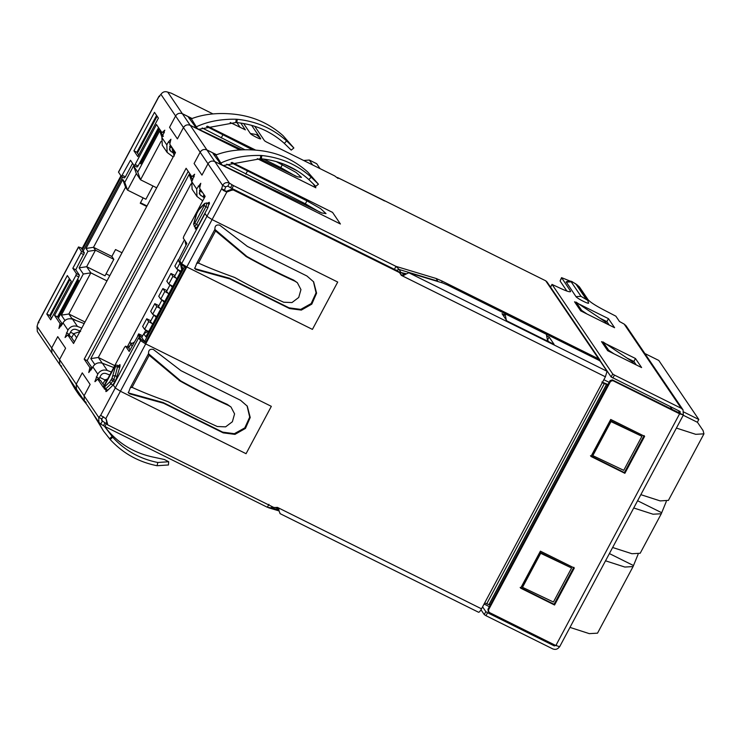 <?xml version="1.0" encoding="UTF-8"?>
<svg xmlns="http://www.w3.org/2000/svg" width="741" height="741" viewBox="0 0 741 741"><rect width="100%" height="100%" fill="white"/><g stroke="black" fill="none" stroke-linecap="round" stroke-linejoin="round"><path stroke-width="1.11" d="M320.075 212.315L305.348 203.812L306.931 200.848L320.658 208.675L326.021 213.593L321.807 212.963L222.893 165.326C219.818 163.668 218.864 162.909 220.021 163.066L219.799 163.474M219.419 163.011L220.642 163.039L220.633 164.057M231.952 162.39L332.561 212.408L340.415 223.995L214.797 161.547L206.915 149.923L216.622 154.749M206.943 149.96C204.118 148.895 201.848 149.645 200.144 152.201L194.105 163.52L201.96 175.117L207.999 163.789C209.703 161.232 211.972 160.482 214.797 161.547L206.943 149.96L216.594 154.758M216.298 154.869L215.529 154.461C212.723 153.192 212.334 153.276 214.353 154.702L215.89 155.008L221.967 164.835M213.037 153.591L220.021 163.066M306.931 200.848L231.081 162.659M305.348 203.812L226.727 164.159M220.642 163.039L221.216 162.853C232.637 157.62 245.808 155.156 260.749 155.462L260.369 158.75L223.31 165.521M215.529 154.461L215.196 155.073M247.337 171.227L245.753 174.191M260.749 155.462L261.786 155.527C280.746 157.472 297.206 164.669 311.174 177.136L318.417 184.203L307.682 171.977C293.714 159.519 277.254 152.322 258.294 150.377L257.238 150.266C241.538 148.839 227.756 150.423 215.89 155.008M260.369 158.75L261.36 158.815C279.607 160.677 295.437 167.596 308.867 179.6L315.777 186.324L318.417 184.203M86.141 402.409L84.317 400.816L84.085 395.777L90.133 384.459L82.279 372.862L76.23 384.19L76.462 389.229L84.307 400.816M168.429 464.968L157.073 465.728C138.447 461.995 122.821 453.242 110.177 439.469L112.706 437.227C124.859 450.482 139.892 458.901 157.814 462.486L168.679 461.736L164.391 459.513L154.323 457.336C136.4 453.751 121.367 445.332 109.214 432.077L104.5 426.316M92.468 412.857L103.37 430.845L97.117 419.721M110.177 439.469L103.37 430.845M112.706 437.227L104.453 426.288M109.501 438.718L112.058 436.505M204.266 197.995L203.516 195.578L203.997 194.661M203.516 195.578L204.655 197.254M185.556 241.529L185.231 242.14L186.547 244.076M202.756 200.82L197.004 196.485L196.661 188.927L200.774 183.286L199.616 188.205L205.146 196.346L183.805 236.305L183.268 238.139L186.871 243.465L178.266 260.406L182.684 267.881L145.866 336.831L143.782 333.756L141.763 337.525M132.111 346.038L130.796 344.093L128.749 347.937M106.287 381.485L105.148 379.8L107.621 378.984M102.943 383.94L105.148 379.8M94.802 364.535L90.791 358.616L189.159 174.385L192.79 179.748M174.274 156.036L172.218 149.395L172.709 148.487M172.218 149.395L175.006 153.507M76.638 337.729L73.85 333.626L80.639 331.384M71.645 337.757L73.85 333.626M65.013 320.584L61.336 315.147L83.298 274.013L79.12 267.853L87.938 251.356L85.975 248.457L122.793 179.507L124.757 182.406L133.565 165.901L137.733 172.06L159.704 130.925L163.381 136.353M144.634 341.388L184.407 266.908M159.445 128.925L140.79 163.872L139.892 162.548M122.636 177.118L83.159 251.051M77.638 279.153L78.527 280.478L58.391 318.204M189.159 174.385L191.947 182.11M190.983 183.907L98.321 357.458L90.791 358.616M114.753 365.628L98.321 357.458L102.175 363.146M98.961 378.91L99.766 380.096M130.796 344.093L134.112 342.268M143.782 333.756L149.83 330.43M180.6 264.796L181.916 270.354M185.231 242.14L185.954 245.188M159.704 130.925L162.038 137.391M161.019 141.392L140.521 179.785L137.733 172.06M133.565 165.901L136.353 173.626L140.521 179.785L156.684 187.816M136.353 173.626L127.545 190.122L124.757 182.406M122.793 179.507L125.581 187.232L127.545 190.122L145.894 199.246L152.979 185.972M125.581 187.232L93.496 247.309L85.975 248.457M122.006 252.764L115.531 249.55L111.854 256.432L93.496 247.309L95.459 250.199L87.938 251.356M111.854 256.432L113.818 259.322L95.459 250.199L86.651 266.704L79.12 267.853M113.818 259.322L105.009 275.828L86.651 266.704L90.828 272.855L83.298 274.013M106.982 280.895L90.828 272.855L68.857 313.999L61.336 315.147M70.608 318.741L71.803 318.343L68.857 313.999L85.02 322.029M69.117 334.867L69.913 336.062M489.366 606.666L484.086 604.035M609.148 382.337L603.859 379.707M670.179 406.54L672.337 409.727M202.08 191.836L199.524 190.557M184.426 239.862L127.239 346.964M70.525 332.218L73.748 333.82M99.776 377.373L105.046 379.994M143.124 197.866L140.253 203.229L146.737 206.452M106.074 273.837L109.77 275.671M53.88 309.59L68.413 282.358M140.873 146.672L155.406 119.44M312.6 164.928L309.284 160.028L316.713 163.724L320.038 168.624M170.782 145.653L170.273 145.393M71.803 318.343L76.555 320.705M146.987 205.979L140.512 202.756M68.089 281.126L68.941 281.385M68.153 282.228L67.792 281.691M53.25 308.914L53.621 309.46M303.68 160.501L309.284 160.028M155.082 118.208L155.925 118.467M155.147 119.31L154.776 118.773M140.614 146.542L140.244 145.996M131.898 343.491L129.684 342.388M180.887 271.234L176.84 268.974L174.876 266.075L178.405 259.48M175.654 277.912L172.894 276.374L170.93 273.475L175.033 275.513M172.829 286.322L168.781 284.072L166.818 281.172L170.93 273.475M167.596 293.01L164.835 291.463L162.872 288.573L166.975 290.611M164.771 301.42L160.723 299.16L158.759 296.261L162.872 288.573M159.537 308.099L156.777 306.561L154.813 303.662L158.907 305.7M156.712 316.518L152.665 314.258L150.701 311.359L154.813 303.662M151.479 323.196L148.719 321.65L146.755 318.76L150.849 320.797M148.172 331.338L144.606 329.347L142.643 326.448L146.755 318.76M140.66 336.747L138.697 333.848L142.67 335.83M577.026 284.859L579.351 286.823L588.104 299.744C590.475 302.374 596.199 306.024 605.304 310.692L615.873 316.185L619.485 321.511L624.154 324.076L681.22 408.282L683.045 409.884L683.322 415.108L559.594 646.837M683.054 409.875L625.978 325.67L624.154 324.076M488.588 611.621L487.902 609.408L610.056 380.633L612.316 379.892L680.331 413.459L679.645 411.246L611.14 376.956L600.506 361.256M680.247 411.774L679.645 411.246M680.34 413.515L678.413 410.634M480.983 609.778L484.253 614.595L485.976 615.697L487.55 612.733L554.333 645.93L556.593 645.179M638.094 554.305L633.073 566.578L624.858 567.05L605.527 560.807M668.428 500.37L660.175 500.907L640.845 494.664M131.018 343.055L131.24 343.852M176.84 268.974L180.035 262.999M168.781 284.072L172.894 276.374M160.723 299.16L164.835 291.463M152.665 314.258L156.777 306.561M144.606 329.347L148.719 321.65M137.752 335.608L138.697 333.848M644.865 353.531L658.795 360.45L698.809 419.489L683.841 412.052M636.195 364.878L633.879 361.469L626.84 357.968M609.195 325.03L606.879 321.622L599.84 318.13M566.911 291.065L560.076 280.987L561.558 277.643M590.475 455.734L624.385 472.582L644.133 435.588M520.154 587.428L554.064 604.276L573.821 567.291M488.032 611.168L489.079 612.344L488.393 610.13L610.547 381.365L612.807 380.615L612.316 379.892M487.55 612.733L485.837 611.64L482.586 606.842M666.298 501.49L661.278 513.754L653.062 514.217L633.74 507.983M612.64 547.497L631.971 553.731L640.187 553.258L661.287 513.754M569.977 627.395L589.299 633.638L597.524 633.166L633.073 566.578M683.248 415.247L697.503 422.333L703.061 430.53L703.95 433.846L695.725 434.319L676.403 428.076M697.337 422.25L698.809 419.489M680.284 413.543L683.276 414.923L679.59 413.811L612.807 380.615M679.59 413.811L555.861 645.531L559.548 646.652C557.843 649.209 555.574 649.959 552.749 648.884L485.976 615.697M602.841 342.296L601.553 341.657L607.694 350.706L641.604 367.564L635.463 358.505L633.879 361.469M605.666 343.694L635.463 358.505M575.84 302.448L574.553 301.809L580.694 310.868L614.595 327.717L608.463 318.667L606.879 321.622M578.656 303.856L608.463 318.667M612.863 378.049L614.446 375.085L612.724 373.992L552.017 284.387L550.544 287.147M550.461 287.415L552.036 284.451L558.13 287.239C566.939 291.482 571.033 292.714 570.422 290.944L561.567 277.643L572.33 281.988M614.446 375.085L681.22 408.282M569.968 291.797L570.422 290.944L570.57 291.621M644.624 436.319L610.723 419.462L590.966 456.456L624.876 473.304L644.624 436.319M624.385 472.582L624.876 473.304M574.312 568.014L540.402 551.156L520.645 588.15L554.555 605.008L574.312 568.014M554.064 604.276L554.555 605.008M555.861 645.531L489.079 612.344M141.457 162.622L140.484 161.436M575.998 296.65L581.009 296.335L571.191 281.849C572.284 281.867 573.904 282.673 576.053 284.266L577.887 285.859C577.98 285.341 576.359 284.155 573.015 282.312C571.459 280.876 569.171 280.719 566.152 281.849L575.998 296.65C577.48 298.725 589.771 304.838 588.521 302.874M50.295 316.305L69.969 279.45M58.206 317.926L77.759 281.311L77.045 280.265M137.437 153.091L157.12 116.235M141.198 162.492L159.269 128.656M180.387 272.188L178.146 269.705M172.32 287.276L170.087 284.794M164.261 302.374L162.029 299.892M156.203 317.463L153.971 314.981M147.237 331.857L145.912 330.078M178.109 269.752L174.552 276.412L176.83 278.848M170.05 284.84L166.493 291.5L168.772 293.936M161.992 299.938L158.435 306.598L160.704 309.034M153.933 315.027L150.377 321.687L152.646 324.123M194.55 268.103L195.985 269.548L194.763 268.483L196.689 263.425L198.44 263.046C207.675 267.334 219.586 272.077 234.165 277.282L235.129 277.718C251.912 287.026 268.094 295.187 283.664 302.226L291.982 302.56L298.734 297.456L300.948 289.611L297.373 282.719L294.899 281.182C279.329 274.151 263.148 265.982 246.364 256.673L215.557 230.979L198.44 263.046M312.424 329.393L186.797 266.945L212.083 219.595L337.711 282.043L312.424 329.393L337.711 282.043L212.083 219.595L206.924 216.316L205.044 213.547L179.757 260.897L181.638 263.666L186.797 266.945L312.424 329.393M195.985 269.548L229.969 278.949L289.555 308.562L301.337 310.09L311.813 304.125L316.592 293.177L313.647 281.858L306.95 276.013L247.355 246.392L219.688 225.153C216.326 224.495 214.742 225.866 214.936 229.256L215.557 230.979L217.437 231.6L214.918 229.423M195.494 268.816L229.478 278.227L229.969 278.949M229.478 278.227L289.064 307.839L300.716 309.395L311.164 303.578L316.064 292.815L313.424 281.543M196.689 263.425L214.936 229.256L215.205 230.442L216.122 230.47M297.363 282.719L293.64 280.089C278.662 273.327 263.101 265.473 246.957 256.525L217.437 231.6M245.484 256.09L246.114 255.951M241.872 149.775L198.347 129.101C195.272 127.443 194.318 126.692 195.467 126.85L195.254 127.257M194.874 126.785L196.096 126.822L196.078 127.832M257.368 158.676L315.842 187.742L312.98 183.509L315.87 187.779L257.312 158.667M239.704 149.914L190.242 125.331L182.388 113.743L192.049 118.541M207.406 126.174L255.497 150.08M283.479 163.993L297.317 170.865M259.878 158.731L297.261 176.738L301.476 177.368L296.113 172.458L276.236 161.584M191.752 118.643L190.983 118.236C188.177 116.976 187.788 117.059 189.798 118.486L191.345 118.792L197.412 128.619M188.492 117.374L195.467 126.85M252.644 149.849L206.535 126.442M295.529 176.099L280.793 167.586L263.648 159.065M244.752 149.673L202.182 127.943M196.096 126.822L196.661 126.637C208.082 121.404 221.263 118.94 236.203 119.236L235.823 122.534L198.764 129.295M182.388 113.743C179.563 112.678 177.303 113.419 175.598 115.985L183.453 127.572C185.157 125.016 187.417 124.266 190.242 125.331M175.598 115.985L169.559 127.304L177.414 138.891L183.453 127.572M190.983 118.236L190.65 118.856M222.782 135.01L221.207 137.965M236.203 119.236L237.24 119.31C256.201 121.246 272.66 128.452 286.628 140.91L293.871 147.987L283.136 135.76C269.168 123.302 252.709 116.096 233.748 114.16L232.683 114.049C216.993 112.623 203.21 114.207 191.345 118.792M235.823 122.534L236.814 122.598C255.052 124.46 270.891 131.379 284.322 143.374L291.232 150.108L293.862 147.987M128.174 392.397L129.619 393.841L128.397 392.776L130.323 387.728L132.074 387.339C141.309 391.628 153.211 396.379 167.79 401.585L168.763 402.02C185.546 411.32 201.719 419.489 217.289 426.52L225.616 426.853L232.368 421.759L234.582 413.904L230.997 407.013L228.524 405.475C212.954 398.445 196.782 390.275 179.998 380.976L149.191 355.282L132.074 387.339M95.033 381.671L97.701 379.086L103.221 387.237L124.553 347.279L125.59 346.167L129.193 351.484L138.289 335.275L141.235 336.738L144.097 340.962L145.82 342.055L146.31 342.777L145.708 343.898L271.336 406.346L246.058 453.696L120.431 391.248L145.708 343.898L271.336 406.346L246.058 453.696L120.431 391.248L145.708 343.898L140.549 340.61L138.678 337.84L113.392 385.19L115.272 387.96L120.431 391.248L105.796 418.646L100.971 415.525M129.619 393.841L163.604 403.243L223.189 432.864L234.971 434.383L245.447 428.418L250.226 417.479L247.281 406.151L240.584 400.316L180.989 370.695L153.322 349.446C149.96 348.789 148.376 350.16 148.571 353.55L149.191 355.282L151.071 355.893L148.543 353.716M129.129 393.119L163.113 402.52L163.604 403.243M163.113 402.52L222.698 432.133L234.351 433.689L244.799 427.881L249.698 417.118L247.059 405.836M130.323 387.728L148.571 353.55L148.839 354.735L149.747 354.763M230.997 407.013L227.274 404.391C212.296 397.63 196.736 389.766 180.591 380.818L151.071 355.893M179.118 380.383L179.748 380.244M61.596 366.193L59.771 364.6L59.539 359.561L65.588 348.233L57.733 336.646L51.685 347.964L51.907 353.012L59.762 364.6M67.922 376.632L74.785 388.664L78.824 394.629L72.572 383.505M86.873 404.595L78.824 394.629M173.357 153.091L169.958 150.543L169.763 146.347L170.421 145.116M169.643 146.598L172.69 148.515M173.172 156.944L167.16 152.442L166.818 144.884L168.337 142.04L170.921 139.243L169.772 144.162L175.487 152.6L73.563 343.481L67.848 335.043L70.719 336.47M167.151 152.442L162.242 145.199L161.909 137.641L166.818 144.884M180.887 264.259L186.287 267.909L226.802 192.039L224.588 190.215L225.579 186.852L227.848 186.102L229.432 183.147L214.797 161.547L340.415 223.995L332.542 212.371L231.979 162.381M204.192 197.745L199.801 194.587L199.616 190.391L200.274 189.159M92.208 368.11L87.142 360.626L188.205 171.356M98.664 379.549L100.73 375.585C102.017 373.584 103.777 372.908 106.019 373.557L109.761 374.974M104.083 385.616L100.563 380.513M130.055 349.872L128.452 347.585M101.693 418.869L98.748 417.405L98.933 422.398L100.795 424.047L102.378 421.083L101.693 418.869L103.592 416.831M62.364 324.067L57.492 316.879L78.824 276.921L79.37 275.087L75.758 269.761L84.363 252.82L81.491 248.541M68.811 335.506L70.877 331.542C72.164 329.55 73.933 328.865 76.166 329.513L80.204 331.042M74.424 341.87L70.793 336.507M138.085 165.947L135.131 164.483L134.093 165.595L137.048 167.058L138.085 165.947L158.555 127.609M137.048 167.058L134.093 165.595L130.49 160.269L121.394 176.488L118.495 172.079M81.501 248.605L82.733 248.976L121.394 176.488L124.34 177.951L125.377 176.83L132.574 163.353M124.34 177.951L121.431 176.515M138.724 154.989L136.89 152.276L156.564 115.42M51.583 318.204L49.74 315.49L69.422 278.635M164.363 132.75L162.788 131.963L164.789 130.194L161.909 137.641M206.915 149.923L167.735 92.116C164.965 91.124 162.696 91.875 160.936 94.348L159.046 96.395L159.686 96.525M224.588 190.215L221.642 188.751L222.633 185.389L225.579 186.852M87.142 360.626L84.196 359.163L186.121 168.281L191.836 176.719L194.633 174.228L191.752 181.684L196.661 188.927M91.94 368.61L89.911 367.601L84.196 359.163M89.911 367.601L89.587 369.009L91.282 369.852M94.894 381.569L97.775 374.122L92.866 366.878L88.763 372.519L89.587 369.009M100.609 380.513L97.655 379.049L100.646 380.55M128.499 347.594L125.59 346.167L128.536 347.631M141.198 336.71L138.252 335.247L141.151 339.498L146.31 342.777L186.287 267.909M84.363 252.82L81.417 251.356L78.555 247.142L38.05 323.011L37.05 326.373L98.748 417.405L100.637 415.368L141.151 339.498M107.186 424.408L101.73 420.499M81.417 251.356L80.871 253.2L83.816 254.663M75.758 269.761L72.813 268.298L80.871 253.2M79.37 275.087L76.416 273.614L72.813 268.298M76.416 273.614L75.878 275.457L78.824 276.921M57.492 316.879L54.547 315.416L75.878 275.457M62.096 324.567L60.067 323.558L54.547 315.416M60.067 323.558L59.734 324.966L61.429 325.808M70.756 336.479L67.811 335.006L65.051 337.525L67.931 330.078L63.022 322.835L58.91 328.476L59.734 324.966M162.788 131.963L161.992 132.676L156.462 124.525L135.131 164.483M209.481 203.293L208.369 202.738L209.286 202.293L207.758 207.925L198.347 225.551L195.355 229.015L195.318 227.191M208.369 202.738L207.739 203.349M118.403 365.822L119.977 364.618L120.005 366.462L115.948 379.874L112.271 385.866L106.824 391.146L105.907 391.591L105.907 389.636M133.936 150.812L154.48 112.336L158.407 118.134L137.863 156.61L133.936 150.812L136.89 152.276M46.794 314.027L67.329 275.55L71.256 281.348L50.721 319.825L46.794 314.027L49.74 315.49M160.936 94.348L222.633 185.389C224.282 182.74 226.542 181.99 229.432 183.147L232.109 184.796L230.525 187.76L227.848 186.102M231.933 188.575L233.508 185.611L395.981 266.371L394.407 269.335L230.525 187.76M240.204 127.452L236.916 122.608M226.311 191.317L230.757 189.631L231.248 190.354L226.802 192.039L223.319 190.418L221.642 188.751L181.128 264.62M199.486 190.632L202.599 192.586M197.004 196.485L192.095 189.242L191.752 181.684M92.866 366.878C95.172 363.294 98.349 362.08 102.388 363.229L113.743 367.517M97.775 374.122C100.091 370.537 103.258 369.324 107.297 370.472L111.354 372.001M98.933 422.398L37.309 331.468L37.05 326.373M38.05 323.011L38.958 322.631M38.06 322.687L78.509 246.948L82.242 248.254L82.307 249.782M63.022 322.835C65.319 319.251 68.496 318.037 72.544 319.186L84.187 323.585M67.931 330.078C70.238 326.494 73.415 325.28 77.453 326.429L81.797 328.068M167.735 92.116L171.273 93.19L212.926 113.901M254.719 126.276L264.574 140.818L266.297 141.911L334.654 175.895L338.072 178.433L337.451 177.525L386.932 201.876L545.728 280.811L598.654 358.903L441.969 281.015L436.153 278.486L395.981 266.371L399.204 269.511L396.333 270.354L394.407 269.335M245.317 129.87L240.816 123.071M230.182 122.478L245.391 129.851M182.342 113.669L192.104 118.523M207.471 126.155L255.636 150.099M283.96 164.178L296.882 170.597M190.224 125.294L239.751 149.914M233.508 185.611L232.109 184.796M231.248 190.354L233.267 189.955L399.547 272.614L401.316 275.356L605.406 376.808L481.52 608.833L277.421 507.381L274.077 507.594L107.797 424.936L106.287 419.258M106.963 423.12L106.028 418.906M105.065 422.74L103.481 425.695L100.795 424.047M103.481 425.695L104.879 426.51L106.463 423.556M268.937 504.315L267.353 507.27L104.879 426.51M120.931 175.793L82.242 248.254M598.626 360.135L598.691 358.977L600.127 361.089M547.015 281.941L545.728 280.811M250.356 133.491C251.143 134.955 261.971 140.336 260.573 138.567L260.591 138.604A10.985 10.985 0 0 0 260.211 138.002L256.256 134.547L250.356 133.491L243.594 123.515M384.625 200.968L383.162 200.246M233.267 189.955L232.776 189.233L230.757 189.631M107.797 424.936L107.195 424.398M232.776 189.233L399.056 271.882L401.316 275.356L405.735 274.207L403.697 275.328L400.825 274.633L401.316 275.356M106.472 422.398L107.306 424.213M145.82 342.055L185.796 267.186M399.056 271.882L399.936 273.262M267.353 507.27L271.873 507.974L271.475 506.298M127.897 345.732L129.425 346.668M600.719 361.951L600.423 360.997M400.381 273.651L400.955 272.586L399.204 269.511L437.755 281.145L436.153 278.486M437.848 281.515L438.616 281.747M441.831 282.71L441.969 281.015M406.374 273.79L399.492 272.197M481.52 608.833C480.038 611.464 479.001 612.575 478.417 612.186L279.968 513.587M277.421 507.381L280.209 513.661M484.679 602.915L486.744 603.785L604.313 383.606L602.248 382.726M605.406 376.808L607.046 371.287L408.847 272.762L405.735 274.207M274.578 507.428L271.873 507.974L279.024 510.132M129.582 342.583L131.166 343.574M607.694 371.871L607.138 371.593M604.313 383.606L607.787 384.885M490.218 605.064L486.744 603.785M408.847 272.762L442.673 282.969L447.527 285.026L598.45 360.052L600.173 361.145L607.046 371.287M504.445 314.906L502.037 313.702L506.946 320.955L554.12 344.398L549.211 337.155L546.654 335.886M601.877 382.06L607.99 384.505M405.077 274.633L400.955 272.586L405.911 274.087M549.211 337.155L547.469 340.036M547.627 340.119L548.711 341.712M278.857 509.243L275.541 507.604M606.731 323.808L605.434 321.9L576.035 302.087L575.47 303.152M633.731 363.655L632.434 361.738L603.044 341.925L602.47 343M610.315 420.592L592.142 454.631L592.828 455.632L611.001 421.601L610.315 420.592L641.91 436.292L611.001 421.601M592.828 455.632L623.737 470.331L641.91 436.292M522.507 587.326L553.416 602.025L571.589 567.995L540.004 552.286L521.831 586.326L522.507 587.326L540.68 553.295L540.004 552.286M587.02 314.017L581.685 310.414L576.035 302.087M581.287 311.164L581.685 310.414M614.02 353.855L608.685 350.252L603.044 341.925M608.287 351.002L608.685 350.252M506.279 319.964L505.056 313.758L546.33 334.274L547.692 341.203M505.056 313.758L503.741 316.222M571.589 567.995L540.68 553.295M200.144 152.201L207.999 163.789M261.36 158.815L261.786 155.527M311.174 177.136L308.867 179.6M84.085 395.777L76.23 384.19M157.814 462.486L157.073 465.728M107.954 390.053L105.009 389.155L105.694 388.932L104.666 386.83L104.916 385.014M119.968 366.6L117.578 365.415L117.597 366.638L119.69 367.675M104.87 385.098L114.401 367.258M104.666 386.83L109.798 381.865L111.974 378.382L115.364 366.804L114.355 367.341M105.694 388.932L110.826 383.968L109.798 381.865M112.984 385.042L110.826 383.968L113.688 379.475L115.642 380.448M114.855 381.93L111.178 379.864M117.319 376.715L115.244 375.687L117.597 366.638L115.364 366.804M113.002 375.854L115.244 375.687L113.688 379.475L111.974 378.382M198.412 225.44L196.458 224.467L205.942 206.711L207.888 207.684M206.341 203.256L207.026 203.025L205.942 206.711L204.22 205.618L194.735 223.374L196.458 224.467L194.466 226.765M197.162 212.25L197.958 210.768M209.314 204.136L206.952 202.96L204.72 203.404L204.22 205.618M197.125 212.334L193.725 223.912L194.735 223.374M204.423 203.886L197.912 210.852M193.725 223.912L194.466 226.774L196.819 227.941M199.292 208.851L196.087 214.862M195.911 215.511L193.568 224.217M554.333 645.93L553.157 644.188M609.398 553.573L633.203 565.411M661.407 512.577L637.603 500.749M611.14 376.956L612.724 373.992M560.076 280.987L561.659 278.023M610.056 380.633L610.547 381.365M487.902 609.408L488.393 610.13M484.253 614.595L485.837 611.64M571.191 281.849L566.18 282.164M577.887 285.859L587.706 300.346L581.009 296.335M576.053 284.266L585.872 298.753M206.924 216.316L181.638 263.666M289.555 308.562L289.064 307.839M246.364 256.673L246.957 256.525M293.64 280.089L294.899 281.182M280.793 167.586L282.386 164.632M236.814 122.598L237.24 119.31M286.628 140.91L284.322 143.374M140.549 340.61L115.272 387.96M223.189 432.864L222.698 432.133M179.998 380.976L180.591 380.818M227.274 404.391L228.524 405.475M59.539 359.561L51.685 347.964M171.125 151.683L169.337 149.043M199.894 186.927L198.18 186.084M199.181 193.086L200.968 195.726M194.207 176.784L192.632 176.006M99.211 378.429L96.256 376.965M101.461 419.73L102.378 421.083M69.358 334.386L66.412 332.922M170.041 142.883L168.337 142.04M125.377 176.83L122.432 175.367M159.046 96.395L118.532 172.264M107.297 370.472L102.388 363.229M77.453 326.429L72.544 319.186M128.369 346.01L128.017 345.501M606.583 384.292L489.014 604.471M403.697 275.328L404.762 274.846M275.374 507.668L276.152 507.9M606.684 384.329L489.116 604.517M168.679 461.736L168.429 465.015M117.578 365.415C116.448 364.692 115.364 365.313 114.336 367.286L104.852 385.042C103.694 387.719 103.768 389.108 105.083 389.229L107.547 390.451M204.72 203.404L199.598 208.369M703.95 433.846L668.391 500.434M588.604 303.078L587.706 300.346M145.875 330.125L143.995 333.635M199.144 263.277L197.828 262.99M132.778 387.571L131.463 387.293M158.926 96.339L118.486 172.069M599.997 360.098L547.025 281.941M338.239 177.868L383.606 200.422M260.211 138.002L251.634 125.349M400.159 273.142L399.668 272.419M279.088 510.929L268.613 507.77M404.327 275.041L405.253 274.522M404.336 275.041L402.909 275.281"/></g></svg>
